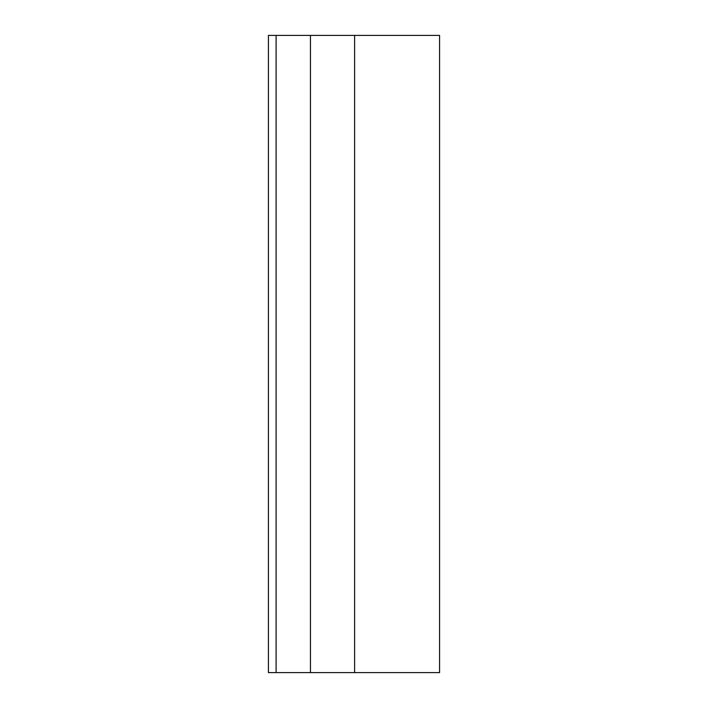 <?xml version="1.0" encoding="UTF-8"?>
<svg xmlns="http://www.w3.org/2000/svg" width="708" height="708" viewBox="0 0 708 708"><rect width="100%" height="100%" fill="white"/><g stroke="black" fill="none" stroke-linecap="round" stroke-linejoin="round"><path stroke-width="1.06" d="M354.62 672.6L268.421 672.6L268.421 35.4L439.579 35.4L439.579 672.6L354.62 672.6L354.62 35.4M268.421 672.6L268.421 35.4M276.102 672.6L276.102 35.4M310.458 672.6L310.458 35.4"/></g></svg>
